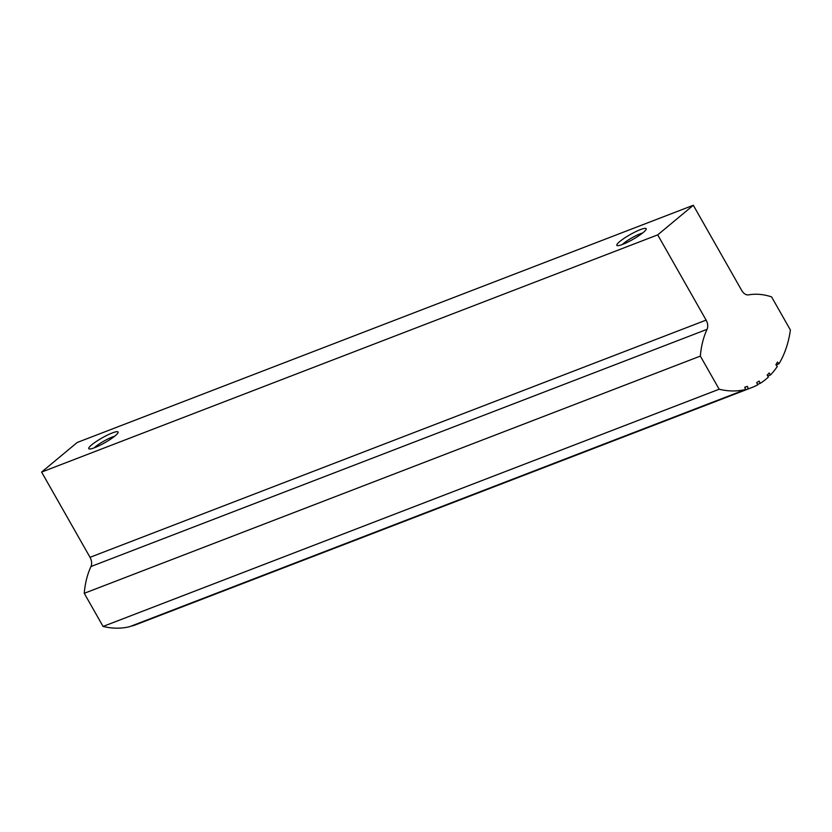 <?xml version="1.0" encoding="UTF-8"?>
<svg xmlns="http://www.w3.org/2000/svg" width="832" height="832" viewBox="0 0 832 832"><rect width="100%" height="100%" fill="white"/><g stroke="black" fill="none" stroke-linecap="round" stroke-linejoin="round"><path stroke-width="1.25" d="M744.744 387.223L745.555 389.522A111.041 74.006 -111.1 0 1 719.17 389.23L700.346 356.096A88.993 59.311 -111.1 0 1 707.065 329.326A8.434 5.626 -111.1 0 0 706.118 320.112L657.706 234.874L693.316 205.265L741.738 290.503A8.434 5.626 -111.1 0 0 748.519 294.871A88.993 59.311 -111.1 0 1 771.576 296.878L790.4 330.013A111.041 74.006 -111.1 0 1 778.991 363.792L777.504 362.045L775.892 364.77L777.306 366.444A111.041 74.006 -111.1 0 1 770.505 374.951L769.205 372.954L767.166 375.118L768.404 377.031A111.041 74.006 -111.1 0 1 760.219 383.354L759.106 381.077L756.704 382.606L757.786 384.79A111.041 74.006 -111.1 0 1 751.712 387.608A111.041 74.006 -111.1 0 1 748.28 388.783L747.417 386.37L744.744 387.223M693.316 205.265L77.21 442.478L41.6 472.077L90.022 557.315A8.434 5.626 -111.1 0 1 90.958 566.54A88.993 59.311 -111.1 0 0 84.25 593.31L103.074 626.444A111.041 74.006 -111.1 0 0 129.459 626.735L745.555 389.522M751.712 387.608L135.616 624.811A111.041 74.006 -111.1 0 1 132.174 625.997L132.08 625.726M744.796 387.379L747.417 386.37M103.074 626.444L719.17 389.23M84.25 593.31L700.346 356.096M41.6 472.077L657.706 234.874M115.149 435.812A16.869 2.766 -29.6 0 0 118.102 432.515A16.869 2.766 -29.6 0 0 102.045 437.934A16.869 2.766 -29.6 0 0 89.18 448.947A16.869 2.766 -29.6 0 0 100.568 445.006A16.869 2.766 -29.6 0 0 115.149 435.812M643.24 232.492A16.869 2.766 -29.6 0 0 646.194 229.195A16.869 2.766 -29.6 0 0 630.136 234.614A16.869 2.766 -29.6 0 0 617.261 245.627A16.869 2.766 -29.6 0 0 628.649 241.675A16.869 2.766 -29.6 0 0 643.24 232.492M776.027 364.936L778.991 363.792M767.749 376.012L770.505 374.951M757.578 384.374L760.219 383.354M132.174 625.997L748.28 388.783M642.658 232.97A13.676 2.236 -29.6 0 0 622.315 244.525M114.566 436.29A13.676 2.236 -29.6 0 0 94.234 447.845M90.958 566.54L707.065 329.326M90.022 557.315L706.118 320.112"/></g></svg>
